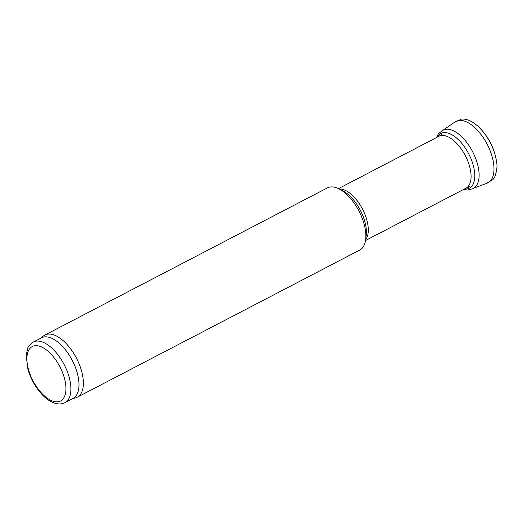 <?xml version="1.0" encoding="UTF-8"?>
<svg xmlns="http://www.w3.org/2000/svg" width="523" height="523" viewBox="0 0 523 523"><rect width="100%" height="100%" fill="white"/><g stroke="black" fill="none" stroke-linecap="round" stroke-linejoin="round"><path stroke-width="0.78" d="M473.681 188.195L486.874 183.259A34.616 17.128 -117.5 0 0 487.129 144.178A34.616 17.128 -117.5 0 0 454.958 121.996L443.354 129.972M463.509 189.476L467.47 190.039L472.753 188.751L475.459 186.731A32.753 16.2 -117.5 0 0 472.635 151.722A32.753 16.2 -117.5 0 0 445.563 129.358L442.366 130.417L438.281 134.006L436.47 137.575M33.341 342.055L41.448 337.832A34.165 16.899 62.5 0 1 72.226 360.327A34.165 16.899 62.5 0 1 73.017 398.434L64.917 402.658C61.126 404.501 56.929 404.351 52.313 402.207C44.167 398.918 32.949 386.124 27.967 369.584L26.15 355.516L27.686 348.508C27.614 347.239 29.504 345.088 33.341 342.055A34.165 16.899 62.5 0 1 64.12 364.544A34.165 16.899 62.5 0 1 64.917 402.658M40.696 338.224L43.409 336.021A35.041 17.337 62.5 0 1 44.873 335.06A35.041 17.337 62.5 0 1 76.436 358.131A35.041 17.337 62.5 0 1 77.254 397.219A35.041 17.337 62.5 0 1 75.626 397.866L72.266 398.827M44.873 335.06L327.339 187.907A35.041 17.337 62.5 0 1 338.969 188.875A35.041 17.337 62.5 0 1 365.597 239.979A35.041 17.337 62.5 0 1 359.719 250.066L77.254 397.219M453.905 122.735L461.469 119.067C465.274 118.819 469.164 119.97 473.132 122.532L477.591 125.906C488.24 135.869 494.588 148.055 496.634 162.47A33.524 16.586 -117.5 0 0 477.623 125.938M464.372 189.025A30.85 15.265 -117.5 0 0 468.68 153.788A30.85 15.265 -117.5 0 0 437.339 137.124M51.084 400.435A30.661 15.167 62.5 0 1 27.667 352.816A30.661 15.167 62.5 0 1 60.531 368.042A30.661 15.167 62.5 0 1 51.084 400.435M338.969 188.875L342.794 190.817A30.798 15.239 62.5 0 1 366.192 235.736L365.597 239.979M339.231 189.006A29.262 14.474 62.5 0 1 362.504 209.102A29.262 14.474 62.5 0 1 365.636 239.691M338.473 188.626L438.928 136.294A29.262 14.474 62.5 0 1 465.28 155.56A29.262 14.474 62.5 0 1 465.967 188.202L365.512 240.528M496.634 162.47C497.451 165.856 496.896 170.524 494.98 176.46L492.999 179.598L485.664 183.691M442.131 134.195L438.928 136.294M469.517 186.776L465.967 188.202"/></g></svg>
